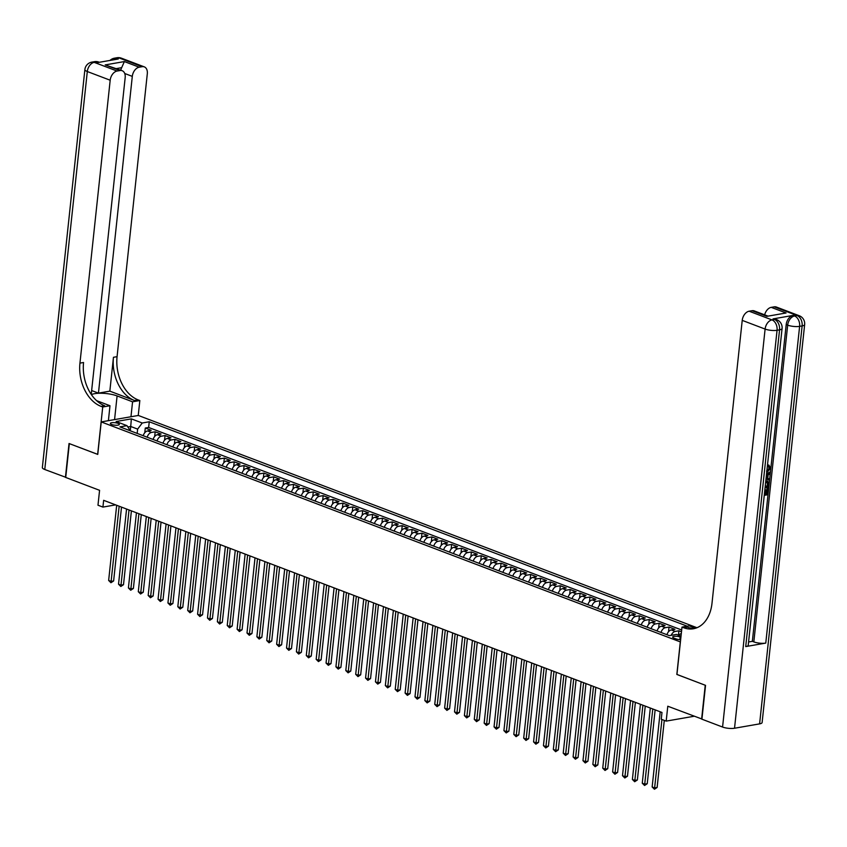 <?xml version="1.0" encoding="UTF-8"?>
<svg xmlns="http://www.w3.org/2000/svg" width="847" height="847" viewBox="0 0 847 847"><rect width="100%" height="100%" fill="white"/><g stroke="black" fill="none" stroke-linecap="round" stroke-linejoin="round"><path stroke-width="1.27" d="M111.635 424.495A4.531 1.239 6.1 0 0 116.494 425.258A4.531 1.239 6.1 0 0 119.353 424.421A4.531 1.239 6.1 0 0 118.061 423.373A4.531 1.239 6.1 0 0 113.202 422.611A4.531 1.239 6.1 0 0 110.343 423.458A4.531 1.239 6.1 0 0 111.635 424.495M696.965 627.722L138.347 415.464L101.227 421.922L680.406 641.941M101.227 421.922L97.754 454.416L69.338 443.616L65.727 477.454L99.575 490.318L97.977 505.214L102.921 507.088L115.637 504.876M701.941 719.029L667.785 706.218L666.187 721.115L694.159 716.244M676.933 674.424L705.244 685.244L701.623 719.082M681.496 631.788L678.902 630.803L678.436 635.186M666.96 634.721A5.664 3.769 110.8 0 1 671.29 629.946L674.953 629.3L669.024 627.055L668.527 631.714M657.081 630.962A5.664 3.769 110.8 0 1 661.412 626.187L665.075 625.552L659.146 623.297L658.648 627.966M647.203 627.214A5.664 3.769 110.8 0 1 651.534 622.429L655.186 621.793L649.257 619.538L648.76 624.207M637.315 623.456A5.664 3.769 110.8 0 1 641.645 618.681L645.308 618.035L639.379 615.79L638.882 620.459M627.436 619.697A5.664 3.769 110.8 0 1 631.767 614.922L635.43 614.287L629.501 612.032L629.003 616.701M617.548 615.949A5.664 3.769 110.8 0 1 621.889 611.163L625.541 610.528L619.612 608.273L619.115 612.942M607.67 612.19A5.664 3.769 110.8 0 1 612 607.415L615.663 606.78L609.734 604.525L609.237 609.194M597.791 608.432A5.664 3.769 110.8 0 1 602.122 603.657L605.785 603.022L599.856 600.767L599.358 605.436M587.903 604.684A5.664 3.769 110.8 0 1 592.233 599.898L595.896 599.263L589.967 597.008L589.47 601.677M578.025 600.925A5.664 3.769 110.8 0 1 582.355 596.15L586.018 595.515L580.089 593.26L579.592 597.929M568.146 597.167A5.664 3.769 110.8 0 1 572.477 592.392L576.14 591.757L570.211 589.501L569.703 594.171M558.258 593.419A5.664 3.769 110.8 0 1 562.588 588.644L566.251 587.998L560.322 585.753L559.825 590.412M548.38 589.66A5.664 3.769 110.8 0 1 552.71 584.885L556.373 584.25L550.444 581.995L549.947 586.664M538.501 585.912A5.664 3.769 110.8 0 1 542.832 581.127L546.495 580.491L540.555 578.236L540.058 582.905M528.613 582.154A5.664 3.769 110.8 0 1 532.943 577.379L536.606 576.733L530.677 574.488L530.18 579.147M518.735 578.395A5.664 3.769 110.8 0 1 523.065 573.62L526.728 572.985L520.799 570.73L520.302 575.399M508.856 574.647A5.664 3.769 110.8 0 1 513.187 569.862L516.839 569.226L510.91 566.971L510.413 571.64M498.968 570.889A5.664 3.769 110.8 0 1 503.298 566.114L506.961 565.468L501.032 563.223L500.535 567.882M489.09 567.13A5.664 3.769 110.8 0 1 493.42 562.355L497.083 561.72L491.154 559.465L490.657 564.134M479.201 563.382A5.664 3.769 110.8 0 1 483.542 558.597L487.194 557.961L481.265 555.706L480.768 560.375M469.323 559.623A5.664 3.769 110.8 0 1 473.653 554.849L477.316 554.213L471.387 551.958L470.89 556.627M459.445 555.865A5.664 3.769 110.8 0 1 463.775 551.09L467.438 550.455L461.509 548.2L461.012 552.869M449.556 552.117A5.664 3.769 110.8 0 1 453.886 547.331L457.549 546.696L451.62 544.441L451.123 549.11M439.678 548.358A5.664 3.769 110.8 0 1 444.008 543.583L447.671 542.948L441.742 540.693L441.245 545.362M429.8 544.6A5.664 3.769 110.8 0 1 434.13 539.825L437.793 539.19L431.864 536.934L431.356 541.604M419.911 540.852A5.664 3.769 110.8 0 1 424.241 536.077L427.904 535.431L421.975 533.187L421.478 537.845M410.033 537.093A5.664 3.769 110.8 0 1 414.363 532.318L418.026 531.683L412.097 529.428L411.6 534.097M400.155 533.345A5.664 3.769 110.8 0 1 404.485 528.56L408.148 527.925L402.219 525.669L401.711 530.338M390.266 529.587A5.664 3.769 110.8 0 1 394.596 524.812L398.259 524.166L392.33 521.921L391.833 526.58M380.388 525.828A5.664 3.769 110.8 0 1 384.718 521.053L388.381 520.418L382.452 518.163L381.955 522.832M370.51 522.08A5.664 3.769 110.8 0 1 374.84 517.295L378.493 516.659L372.564 514.404L372.066 519.073M360.621 518.322A5.664 3.769 110.8 0 1 364.951 513.547L368.614 512.901L362.685 510.656L362.188 515.315M350.743 514.563A5.664 3.769 110.8 0 1 355.073 509.788L358.736 509.153L352.807 506.898L352.31 511.567M340.854 510.815A5.664 3.769 110.8 0 1 345.195 506.03L348.848 505.394L342.919 503.139L342.421 507.808M330.976 507.057A5.664 3.769 110.8 0 1 335.306 502.282L338.969 501.646L333.04 499.391L332.543 504.06M321.098 503.298A5.664 3.769 110.8 0 1 325.428 498.523L329.091 497.888L323.162 495.633L322.665 500.302M311.209 499.55A5.664 3.769 110.8 0 1 315.539 494.764L319.203 494.129L313.274 491.874L312.776 496.543M301.331 495.791A5.664 3.769 110.8 0 1 305.661 491.016L309.324 490.381L303.395 488.126L302.898 492.795M291.453 492.033A5.664 3.769 110.8 0 1 295.783 487.258L299.446 486.623L293.517 484.368L293.009 489.037M281.564 488.285A5.664 3.769 110.8 0 1 285.894 483.51L289.558 482.864L283.629 480.62L283.131 485.278M271.686 484.526A5.664 3.769 110.8 0 1 276.016 479.751L279.679 479.116L273.75 476.861L273.253 481.53M261.808 480.778A5.664 3.769 110.8 0 1 266.138 475.993L269.801 475.358L263.872 473.102L263.364 477.772M251.919 477.02A5.664 3.769 110.8 0 1 256.249 472.245L259.913 471.599L253.984 469.354L253.486 474.013M242.041 473.261A5.664 3.769 110.8 0 1 246.371 468.486L250.034 467.851L244.105 465.596L243.608 470.265M232.163 469.513A5.664 3.769 110.8 0 1 236.493 464.728L240.146 464.092L234.217 461.837L233.719 466.506M222.274 465.755A5.664 3.769 110.8 0 1 226.604 460.98L230.268 460.334L224.339 458.089L223.841 462.748M212.396 461.996A5.664 3.769 110.8 0 1 216.726 457.221L220.389 456.586L214.46 454.331L213.963 459M202.518 458.248A5.664 3.769 110.8 0 1 206.848 453.463L210.501 452.827L204.572 450.572L204.074 455.241M192.629 454.49A5.664 3.769 110.8 0 1 196.959 449.715L200.623 449.079L194.694 446.824L194.196 451.493M182.751 450.731A5.664 3.769 110.8 0 1 187.081 445.956L190.744 445.321L184.815 443.066L184.318 447.735M172.862 446.983A5.664 3.769 110.8 0 1 177.192 442.198L180.856 441.562L174.927 439.307L174.429 443.976M162.984 443.225A5.664 3.769 110.8 0 1 167.314 438.45L170.978 437.814L165.049 435.559L164.551 440.228M153.106 439.466A5.664 3.769 110.8 0 1 157.436 434.691L161.099 434.056L155.17 431.801L154.673 436.47M666.187 721.115L661.253 719.23L661.973 712.465L103.641 500.323L102.921 507.088M680.903 637.293L680.141 637.008A4.383 1.207 6.1 0 0 675.43 636.266A4.383 1.207 6.1 0 0 672.666 637.082A4.383 1.207 6.1 0 0 673.916 638.087L676.097 638.913A4.383 1.207 6.1 0 0 680.649 639.654M130.364 430.827L126.986 425.66L119.956 426.877L669.395 635.642L676.414 634.424L681.03 636.171M126.986 425.66L116.113 421.52L131.359 418.873L142.232 423.002L149.252 421.774L687.235 626.187M678.606 635.25A5.664 3.769 -69.2 0 1 681.179 633.694L681.295 633.672M681.687 629.999L148.649 427.46L145.282 428.042L144.784 432.711M143.217 435.718A5.664 3.769 110.8 0 1 147.547 430.932L151.211 430.297L145.282 428.042M147.177 437.221A5.664 3.769 -69.2 0 1 151.507 432.436L155.17 431.801M157.055 440.969A5.664 3.769 -69.2 0 1 161.385 436.194L165.049 435.559M166.933 444.728A5.664 3.769 -69.2 0 1 171.263 439.953L174.927 439.307M176.822 448.487A5.664 3.769 -69.2 0 1 181.152 443.701L184.815 443.066M186.7 452.234A5.664 3.769 -69.2 0 1 191.03 447.46L194.694 446.824M196.578 455.993A5.664 3.769 -69.2 0 1 200.919 451.218L204.572 450.572M206.467 459.752A5.664 3.769 -69.2 0 1 210.797 454.966L214.46 454.331M216.345 463.5A5.664 3.769 -69.2 0 1 220.675 458.725L224.339 458.089M226.234 467.258A5.664 3.769 -69.2 0 1 230.564 462.483L234.217 461.837M236.112 471.006A5.664 3.769 -69.2 0 1 240.442 466.231L244.105 465.596M245.99 474.765A5.664 3.769 -69.2 0 1 250.32 469.99L253.984 469.354M255.879 478.523A5.664 3.769 -69.2 0 1 260.209 473.738L263.872 473.102M265.757 482.271A5.664 3.769 -69.2 0 1 270.087 477.496L273.75 476.861M275.635 486.03A5.664 3.769 -69.2 0 1 279.965 481.255L283.629 480.62M285.524 489.788A5.664 3.769 -69.2 0 1 289.854 485.003L293.517 484.368M295.402 493.536A5.664 3.769 -69.2 0 1 299.732 488.761L303.395 488.126M305.28 497.295A5.664 3.769 -69.2 0 1 309.61 492.52L313.274 491.874M315.169 501.053A5.664 3.769 -69.2 0 1 319.499 496.268L323.162 495.633M325.047 504.801A5.664 3.769 -69.2 0 1 329.377 500.026L333.04 499.391M334.925 508.56A5.664 3.769 -69.2 0 1 339.266 503.785L342.919 503.139M344.814 512.319A5.664 3.769 -69.2 0 1 349.144 507.533L352.807 506.898M354.692 516.067A5.664 3.769 -69.2 0 1 359.022 511.292L362.685 510.656M364.581 519.825A5.664 3.769 -69.2 0 1 368.911 515.05L372.564 514.404M374.459 523.573A5.664 3.769 -69.2 0 1 378.789 518.798L382.452 518.163M384.337 527.332A5.664 3.769 -69.2 0 1 388.667 522.557L392.33 521.921M394.226 531.09A5.664 3.769 -69.2 0 1 398.556 526.305L402.219 525.669M404.104 534.838A5.664 3.769 -69.2 0 1 408.434 530.063L412.097 529.428M413.982 538.597A5.664 3.769 -69.2 0 1 418.312 533.822L421.975 533.187M423.871 542.355A5.664 3.769 -69.2 0 1 428.201 537.57L431.864 536.934M433.749 546.103A5.664 3.769 -69.2 0 1 438.079 541.328L441.742 540.693M443.627 549.862A5.664 3.769 -69.2 0 1 447.957 545.087L451.62 544.441M453.516 553.62A5.664 3.769 -69.2 0 1 457.846 548.835L461.509 548.2M463.394 557.368A5.664 3.769 -69.2 0 1 467.724 552.593L471.387 551.958M473.272 561.127A5.664 3.769 -69.2 0 1 477.613 556.352L481.265 555.706M483.161 564.885A5.664 3.769 -69.2 0 1 487.491 560.1L491.154 559.465M493.039 568.633A5.664 3.769 -69.2 0 1 497.369 563.858L501.032 563.223M502.927 572.392A5.664 3.769 -69.2 0 1 507.258 567.617L510.91 566.971M512.806 576.14A5.664 3.769 -69.2 0 1 517.136 571.365L520.799 570.73M522.684 579.899A5.664 3.769 -69.2 0 1 527.014 575.124L530.677 574.488M532.572 583.657A5.664 3.769 -69.2 0 1 536.903 578.872L540.555 578.236M542.451 587.405A5.664 3.769 -69.2 0 1 546.781 582.63L550.444 581.995M552.329 591.164A5.664 3.769 -69.2 0 1 556.659 586.389L560.322 585.753M562.217 594.922A5.664 3.769 -69.2 0 1 566.548 590.137L570.211 589.501M572.096 598.67A5.664 3.769 -69.2 0 1 576.426 593.895L580.089 593.26M581.974 602.429A5.664 3.769 -69.2 0 1 586.304 597.654L589.967 597.008M591.862 606.187A5.664 3.769 -69.2 0 1 596.193 601.402L599.856 600.767M601.741 609.935A5.664 3.769 -69.2 0 1 606.071 605.16L609.734 604.525M611.619 613.694A5.664 3.769 -69.2 0 1 615.949 608.919L619.612 608.273M621.507 617.452A5.664 3.769 -69.2 0 1 625.838 612.667L629.501 612.032M631.386 621.2A5.664 3.769 -69.2 0 1 635.716 616.425L639.379 615.79M641.274 624.959A5.664 3.769 -69.2 0 1 645.605 620.184L649.257 619.538M651.152 628.707A5.664 3.769 -69.2 0 1 655.483 623.932L659.146 623.297M661.031 632.465A5.664 3.769 -69.2 0 1 665.361 627.691L669.024 627.055M671.226 635.324A5.664 3.769 -69.2 0 1 675.25 631.438L678.902 630.803M676.838 674.445L680.3 641.952M130.322 430.244L130.724 426.486L127.939 426.973M137.182 433.42L137.638 429.111L130.724 426.486L131.359 418.873M148.649 427.46L149.252 421.774M142.232 423.002L137.638 429.111M661.931 719.495L654.625 787.901L652.148 786.969L660.184 711.787M664.292 720.395L657.124 787.466L654.625 787.901L654.445 789.245L652.148 786.969M657.124 787.466L654.445 789.245M766.546 471.112L769.256 468.179L767.996 466.157L768.314 464.982L769.097 465.278M767.784 478.375L769.531 479L769.404 480.217L766.006 478.915L769.404 480.217M766.514 474.14L769.436 472.181L770.23 472.478L770.103 473.695L768.144 474.945L767.774 478.407L769.531 479M765.243 493.621L766.493 493.399L767.001 488.613L768.483 488.793L767.848 494.722L764.248 495.357M745.709 646.589L779.558 329.843A8.491 2.329 6.1 0 0 782.077 328.488L748.229 645.245A8.491 2.329 -173.9 0 1 745.709 646.589L765.773 643.095A8.491 2.329 -173.9 0 1 753.83 641.888L752.348 641.327L786.196 324.581A8.491 5.654 -69.2 0 1 793.078 315.412L773.015 318.906A8.491 5.654 -69.2 0 1 775.164 319.086L776.646 319.647A8.491 5.654 110.8 0 0 774.497 319.467L773.015 318.906M752.348 641.327L748.579 641.984M765.804 480.757L767.371 481.075M705.54 685.35L676.933 674.477L681.994 627.108L683.677 627.743A35.394 24.584 -99.9 0 0 693.365 628.77A35.394 24.584 -99.9 0 0 711.999 603.286L742.226 320.378A8.491 5.654 -69.2 0 1 749.119 311.209L771.998 319.901L774.497 319.467A8.491 5.897 -99.9 0 1 779.558 329.843L777.059 330.277L734.529 728.24A8.491 2.329 -173.9 0 1 722.576 727.044L701.919 719.188L705.54 685.35M681.994 627.108L689.267 625.838L695.567 628.23M766.895 316.333L786.058 312.988L766.895 316.333L752.072 310.701L749.119 311.209M752.072 310.701A8.491 5.654 -69.2 0 1 754.222 310.881L767.456 315.91M759.6 723.878L802.13 325.915A8.491 2.329 6.1 0 0 804.65 324.56L762.12 722.523A8.491 2.329 -173.9 0 1 759.6 723.878L734.529 728.24M764.65 314.84A8.491 5.654 -69.2 0 1 771.236 307.355L786.058 312.988M793.078 315.412L797.069 315.539L774.2 306.847L771.236 307.355M774.2 306.847A8.491 5.654 -69.2 0 1 776.35 307.027L799.219 315.719A8.491 5.654 110.8 0 0 797.069 315.539A8.491 5.897 -99.9 0 1 802.13 325.915L799.621 326.349L765.773 643.095M683.677 627.743L687.288 627.119A35.394 24.584 -99.9 0 0 695.154 628.358M764.365 494.214L764.957 489.915L765.646 489.799L765.19 494.066L767.276 493.706L767.795 488.91L767.001 488.613M767.795 488.91L768.483 488.793M767.276 493.706L766.493 493.399M765.646 489.799L764.873 489.502M765.752 481.234L767.827 481.202L768.96 484.325L768.653 487.226L765.042 487.861M765.169 486.707L768.081 486.21L767.498 482.303M765.222 486.263L767.287 485.903L767.244 482.388L768.038 482.684L765.635 482.377M766.323 481.096L765.794 480.895M768.081 486.21L767.287 485.903M768.261 484.526L767.467 484.23M766.419 475.04L770.23 472.478M767.117 478.174L766.122 477.803L767.117 478.174L767.414 475.411L766.302 476.12M766.334 477.877L766.535 475.972M766.8 471.461L770.05 468.476L769.256 468.179M770.05 468.476L767.996 466.157M769.192 466.559L769.108 465.278L768.314 464.982M768.727 465.088L770.759 468.253L766.673 472.615M65.748 477.295L44.775 469.503L87.305 71.529A8.491 2.329 6.1 0 1 84.88 69.581A8.491 8.491 0 0 1 91.868 62.117A8.491 5.897 80.1 0 1 94.197 62.36L117.066 71.053A8.491 5.654 110.8 0 0 110.184 80.221L87.305 71.529A8.491 5.654 -69.2 0 1 94.197 62.36L98.188 62.487L118.252 58.994L116.77 58.432L119.268 57.998A8.491 5.654 -69.2 0 1 121.417 58.178L144.297 66.871A8.491 5.654 110.8 0 0 142.148 66.691L119.268 57.998A8.491 5.897 -99.9 0 0 116.95 57.755A8.491 8.491 0 0 1 121.417 58.178M65.431 477.348L69.041 443.51L97.754 454.363M130.967 416.745L132.566 401.806L117.098 395.93A15.924 4.362 6.1 0 0 91.412 394.638M132.566 401.806L139.84 400.536L138.156 399.9A35.394 24.584 80.1 0 1 117.066 356.672L147.304 73.763A8.491 5.654 110.8 0 0 144.297 66.871M109.835 391.145L134.546 400.525A35.394 24.584 80.1 0 1 113.456 357.296L109.835 391.145L98.453 393.124L91.73 390.573M91.232 394.374L125.176 77.617A8.491 5.654 110.8 0 0 122.18 70.725A8.491 5.654 110.8 0 0 120.03 70.545L105.208 64.912L124.371 61.566L121.682 67.665L116.505 68.565M97.659 454.373L102.72 406.994L101.037 406.359A35.394 24.584 80.1 0 1 79.946 363.13L110.184 80.221M102.72 406.994L109.994 405.734L96.59 400.642M124.371 61.566L139.194 67.199L142.148 66.691M139.194 67.199A8.491 5.654 110.8 0 0 132.301 76.378L124.742 73.498M98.453 393.124L132.301 76.378M44.775 469.503A8.491 2.329 -173.9 0 1 42.35 467.544L84.88 69.581M108.395 420.673L109.994 405.734M138.241 415.485L139.84 400.536M117.066 71.053L120.03 70.545M120.75 70.185A8.491 5.654 -69.2 0 1 121.682 67.665M101.037 406.359L104.647 405.734A35.394 24.584 80.1 0 1 83.557 362.505L79.946 363.13M122.18 70.725L105.208 64.912M652.772 708.971L644.736 784.153L642.27 783.21L650.305 708.028M655.133 709.871L647.246 783.708L644.736 784.153L644.567 785.497L642.27 783.21M647.246 783.708L644.567 785.497M642.894 705.212L634.858 780.394L632.391 779.452L640.417 704.281M645.255 706.112L637.368 779.96L634.858 780.394L634.678 781.739L632.391 779.452M637.368 779.96L634.678 781.739M633.005 701.464L624.97 776.635L622.503 775.704L630.539 700.522M635.377 702.354L627.479 776.201L624.97 776.635L624.8 777.991L622.503 775.704M627.479 776.201L624.8 777.991M623.127 697.706L615.091 772.888L612.625 771.945L620.66 696.763M625.488 698.606L617.601 772.443L615.091 772.888L614.911 774.232L612.625 771.945M617.601 772.443L614.911 774.232M613.249 693.947L605.213 769.129L602.736 768.187L610.772 693.015M615.61 694.847L607.723 768.695L605.213 769.129L605.033 770.474L602.736 768.187M607.723 768.695L605.033 770.474M603.36 690.199L595.325 765.37L592.858 764.439L600.894 689.257M605.732 691.088L597.834 764.936L595.325 765.37L595.155 766.726L592.858 764.439M597.834 764.936L595.155 766.726M593.482 686.441L585.446 761.622L582.98 760.68L591.015 685.498M595.843 687.341L587.956 761.178L585.446 761.622L585.266 762.967L582.98 760.68M587.956 761.178L585.266 762.967M583.604 682.682L575.568 757.864L573.091 756.922L581.127 681.75M585.965 683.582L578.078 757.43L575.568 757.864L575.388 759.208L573.091 756.922M578.078 757.43L575.388 759.208M573.715 678.934L565.68 754.105L563.213 753.174L571.249 677.992M576.087 679.834L568.189 753.671L565.68 754.105L565.51 755.46L563.213 753.174M568.189 753.671L565.51 755.46M563.837 675.175L555.801 750.357L553.335 749.415L561.37 674.233M566.198 676.075L558.311 749.923L555.801 750.357L555.621 751.702L553.335 749.415M558.311 749.923L555.621 751.702M553.959 671.417L545.923 746.599L543.446 745.656L551.482 670.485M556.32 672.317L548.433 746.165L545.923 746.599L545.743 747.943L543.446 745.656M548.433 746.165L545.743 747.943M544.07 667.669L536.035 742.84L533.568 741.908L541.604 666.727M546.442 668.569L538.544 742.406L536.035 742.84L535.865 744.195L533.568 741.908M538.544 742.406L535.865 744.195M534.192 663.91L526.156 739.092L523.69 738.15L531.715 662.968M536.553 664.81L528.666 738.658L526.156 739.092L525.976 740.437L523.69 738.15M528.666 738.658L525.976 740.437M524.304 660.152L516.278 735.334L513.801 734.402L521.837 659.22M526.675 661.052L518.777 734.9L516.278 735.334L516.098 736.678L513.801 734.402M518.777 734.9L516.098 736.678M514.425 656.404L506.39 731.586L503.923 730.643L511.959 655.462M516.786 657.304L508.899 731.141L506.39 731.586L506.22 732.93L503.923 730.643M508.899 731.141L506.22 732.93M504.547 652.645L496.511 727.827L494.045 726.885L502.07 651.714M506.908 653.545L499.021 727.393L496.511 727.827L496.331 729.172L494.045 726.885M499.021 727.393L496.331 729.172M494.659 648.897L486.633 724.069L484.156 723.137L492.192 647.955M497.03 649.787L489.132 723.634L486.633 724.069L486.453 725.424L484.156 723.137M489.132 723.634L486.453 725.424M484.78 645.139L476.745 720.321L474.278 719.378L482.314 644.196M487.141 646.039L479.254 719.876L476.745 720.321L476.565 721.665L474.278 719.378M479.254 719.876L476.565 721.665M474.902 641.38L466.866 716.562L464.389 715.62L472.425 640.448M477.263 642.28L469.376 716.128L466.866 716.562L466.686 717.907L464.389 715.62M469.376 716.128L466.686 717.907M465.014 637.632L456.978 712.803L454.511 711.872L462.547 636.69M467.385 638.522L459.487 712.369L456.978 712.803L456.808 714.159L454.511 711.872M459.487 712.369L456.808 714.159M455.135 633.874L447.1 709.055L444.633 708.113L452.669 632.931M457.496 634.774L449.609 708.611L447.1 709.055L446.92 710.4L444.633 708.113M449.609 708.611L446.92 710.4M445.257 630.115L437.221 705.297L434.744 704.355L442.78 629.183M447.618 631.015L439.731 704.863L437.221 705.297L437.041 706.642L434.744 704.355M439.731 704.863L437.041 706.642M435.369 626.367L427.333 701.538L424.866 700.607L432.902 625.425M437.74 627.267L429.842 701.104L427.333 701.538L427.163 702.894L424.866 700.607M429.842 701.104L427.163 702.894M425.49 622.609L417.455 697.79L414.988 696.848L423.024 621.666M427.851 623.508L419.964 697.356L417.455 697.79L417.275 699.135L414.988 696.848M419.964 697.356L417.275 699.135M415.612 618.85L407.576 694.032L405.099 693.09L413.135 617.918M417.973 619.75L410.086 693.598L407.576 694.032L407.396 695.376L405.099 693.09M410.086 693.598L407.396 695.376M405.724 615.102L397.688 690.273L395.221 689.342L403.257 614.16M408.095 616.002L400.197 689.839L397.688 690.273L397.518 691.628L395.221 689.342M400.197 689.839L397.518 691.628M395.845 611.343L387.81 686.525L385.343 685.583L393.368 610.401M398.206 612.243L390.319 686.091L387.81 686.525L387.63 687.87L385.343 685.583M390.319 686.091L387.63 687.87M385.957 607.585L377.931 682.767L375.454 681.835L383.49 606.653M388.328 608.485L380.43 682.333L377.931 682.767L377.751 684.111L375.454 681.835M380.43 682.333L377.751 684.111M376.079 603.837L368.043 679.019L365.576 678.076L373.612 602.895M378.44 604.737L370.552 678.574L368.043 679.019L367.873 680.363L365.576 678.076M370.552 678.574L367.873 680.363M366.2 600.078L358.165 675.26L355.698 674.318L363.723 599.136M368.561 600.978L360.674 674.826L358.165 675.26L357.985 676.605L355.698 674.318M360.674 674.826L357.985 676.605M356.312 596.33L348.286 671.502L345.809 670.57L353.845 595.388M358.683 597.22L350.785 671.068L348.286 671.502L348.106 672.846L345.809 670.57M350.785 671.068L348.106 672.846M346.434 592.572L338.398 667.754L335.931 666.811L343.967 591.63M348.795 593.472L340.907 667.309L338.398 667.754L338.218 669.098L335.931 666.811M340.907 667.309L338.218 669.098M336.555 588.813L328.52 663.995L326.042 663.053L334.078 587.882M338.916 589.713L331.029 663.561L328.52 663.995L328.34 665.34L326.042 663.053M331.029 663.561L328.34 665.34M326.667 585.065L318.631 660.237L316.164 659.305L324.2 584.123M329.038 585.955L321.14 659.802L318.631 660.237L318.461 661.592L316.164 659.305M321.14 659.802L318.461 661.592M316.789 581.307L308.753 656.489L306.286 655.546L314.322 580.364M319.15 582.207L311.262 656.044L308.753 656.489L308.573 657.833L306.286 655.546M311.262 656.044L308.573 657.833M306.91 577.548L298.875 652.73L296.397 651.788L304.433 576.616M309.271 578.448L301.384 652.296L298.875 652.73L298.695 654.075L296.397 651.788M301.384 652.296L298.695 654.075M297.022 573.8L288.986 648.971L286.519 648.04L294.555 572.858M299.393 574.7L291.495 648.537L288.986 648.971L288.816 650.327L286.519 648.04M291.495 648.537L288.816 650.327M287.144 570.042L279.108 645.223L276.641 644.281L284.677 569.099M289.505 570.942L281.617 644.789L279.108 645.223L278.928 646.568L276.641 644.281M281.617 644.789L278.928 646.568M277.265 566.283L269.23 641.465L266.752 640.523L274.788 565.351M279.626 567.183L271.739 641.031L269.23 641.465L269.05 642.809L266.752 640.523M271.739 641.031L269.05 642.809M267.377 562.535L259.341 637.706L256.874 636.775L264.91 561.593M269.748 563.435L261.85 637.272L259.341 637.706L259.171 639.062L256.874 636.775M261.85 637.272L259.171 639.062M257.499 558.776L249.463 633.958L246.996 633.016L255.021 557.834M259.86 559.676L251.972 633.524L249.463 633.958L249.283 635.303L246.996 633.016M251.972 633.524L249.283 635.303M247.61 555.018L239.585 630.2L237.107 629.268L245.143 554.086M249.981 555.918L242.094 629.766L239.585 630.2L239.405 631.544L237.107 629.268M242.094 629.766L239.405 631.544M237.732 551.27L229.696 626.452L227.229 625.51L235.265 550.328M240.103 552.17L232.205 626.007L229.696 626.452L229.526 627.796L227.229 625.51M232.205 626.007L229.526 627.796M227.854 547.511L219.818 622.693L217.351 621.751L225.376 546.569M230.215 548.411L222.327 622.259L219.818 622.693L219.638 624.038L217.351 621.751M222.327 622.259L219.638 624.038M217.965 543.753L209.94 618.935L207.462 618.003L215.498 542.821M220.336 544.653L212.438 618.501L209.94 618.935L209.76 620.279L207.462 618.003M212.438 618.501L209.76 620.279M208.087 540.005L200.051 615.187L197.584 614.244L205.62 539.063M210.448 540.905L202.56 614.742L200.051 615.187L199.881 616.531L197.584 614.244M202.56 614.742L199.881 616.531M198.209 536.246L190.173 611.428L187.706 610.486L195.731 535.315M200.57 537.146L192.682 610.994L190.173 611.428L189.993 612.773L187.706 610.486M192.682 610.994L189.993 612.773M188.32 532.498L180.284 607.67L177.817 606.738L185.853 531.556M190.691 533.388L182.793 607.235L180.284 607.67L180.115 609.025L177.817 606.738M182.793 607.235L180.115 609.025M178.442 528.74L170.406 603.922L167.939 602.979L175.975 527.797M180.803 529.64L172.915 603.477L170.406 603.922L170.226 605.266L167.939 602.979M172.915 603.477L170.226 605.266M168.564 524.981L160.528 600.163L158.05 599.221L166.086 524.049M170.925 525.881L163.037 599.729L160.528 600.163L160.348 601.508L158.05 599.221M163.037 599.729L160.348 601.508M158.675 521.233L150.639 596.404L148.172 595.473L156.208 520.291M161.046 522.133L153.148 595.97L150.639 596.404L150.47 597.76L148.172 595.473M153.148 595.97L150.47 597.76M148.797 517.475L140.761 592.656L138.294 591.714L146.33 516.532M151.158 518.375L143.27 592.212L140.761 592.656L140.581 594.001L138.294 591.714M143.27 592.212L140.581 594.001M138.919 513.716L130.883 588.898L128.405 587.956L136.441 512.784M141.28 514.616L133.392 588.464L130.883 588.898L130.703 590.243L128.405 587.956M133.392 588.464L130.703 590.243M129.03 509.968L120.994 585.139L118.527 584.208L126.563 509.026M131.401 510.868L123.503 584.705L120.994 585.139L120.825 586.495L118.527 584.208M123.503 584.705L120.825 586.495M119.152 506.21L111.116 581.391L108.649 580.449L116.685 505.267M121.513 507.109L113.625 580.957L111.116 581.391L110.936 582.736L108.649 580.449M113.625 580.957L110.936 582.736M147.547 430.932L151.507 432.436M157.436 434.691L161.385 436.194M167.314 438.45L171.263 439.953M177.192 442.198L181.152 443.701M187.081 445.956L191.03 447.46M196.959 449.715L200.919 451.218M206.848 453.463L210.797 454.966M216.726 457.221L220.675 458.725M226.604 460.98L230.564 462.483M236.493 464.728L240.442 466.231M246.371 468.486L250.32 469.99M256.249 472.245L260.209 473.738M266.138 475.993L270.087 477.496M276.016 479.751L279.965 481.255M285.894 483.51L289.854 485.003M295.783 487.258L299.732 488.761M305.661 491.016L309.61 492.52M315.539 494.764L319.499 496.268M325.428 498.523L329.377 500.026M335.306 502.282L339.266 503.785M345.195 506.03L349.144 507.533M355.073 509.788L359.022 511.292M364.951 513.547L368.911 515.05M374.84 517.295L378.789 518.798M384.718 521.053L388.667 522.557M394.596 524.812L398.556 526.305M404.485 528.56L408.434 530.063M414.363 532.318L418.312 533.822M424.241 536.077L428.201 537.57M434.13 539.825L438.079 541.328M444.008 543.583L447.957 545.087M453.886 547.331L457.846 548.835M463.775 551.09L467.724 552.593M473.653 554.849L477.613 556.352M483.542 558.597L487.491 560.1M493.42 562.355L497.369 563.858M503.298 566.114L507.258 567.617M513.187 569.862L517.136 571.365M523.065 573.62L527.014 575.124M532.943 577.379L536.903 578.872M542.832 581.127L546.781 582.63M552.71 584.885L556.659 586.389M562.588 588.644L566.548 590.137M572.477 592.392L576.426 593.895M582.355 596.15L586.304 597.654M592.233 599.898L596.193 601.402M602.122 603.657L606.071 605.16M612 607.415L615.949 608.919M621.889 611.163L625.838 612.667M631.767 614.922L635.716 616.425M641.645 618.681L645.605 620.184M651.534 622.429L655.483 623.932M661.412 626.187L665.361 627.691M671.29 629.946L675.25 631.438M679.855 639.633L680.141 637.008M722.576 727.044L765.106 329.07L742.226 320.378M753.83 641.888L787.678 325.142L786.196 324.581M765.106 329.07A8.491 2.329 6.1 0 0 777.059 330.277A8.491 5.897 80.1 0 0 771.998 319.901A8.491 5.654 110.8 0 0 765.106 329.07M787.678 325.142A8.491 2.329 6.1 0 0 799.621 326.349A8.491 5.897 80.1 0 0 794.56 315.973A8.491 5.654 110.8 0 0 787.678 325.142M134.546 400.525L138.156 399.9M113.456 357.296L117.066 356.672M114.017 59.735A8.491 5.654 -69.2 0 1 116.77 58.432A8.491 5.897 80.1 0 0 114.44 58.189A8.491 8.491 0 0 0 110.015 60.433M98.855 62.106A8.491 8.491 0 0 0 94.377 61.683A8.491 5.897 -99.9 0 1 96.706 61.926A8.491 5.654 -69.2 0 1 98.855 62.106L99.332 62.286M114.567 419.604L117.098 395.93M782.077 328.488A8.491 8.491 0 0 0 776.646 319.647M804.65 324.56A8.491 8.491 0 0 0 799.219 315.719M767.033 480.895L767.827 481.202M114.44 58.189L116.95 57.755M91.868 62.117L94.377 61.683"/></g></svg>
